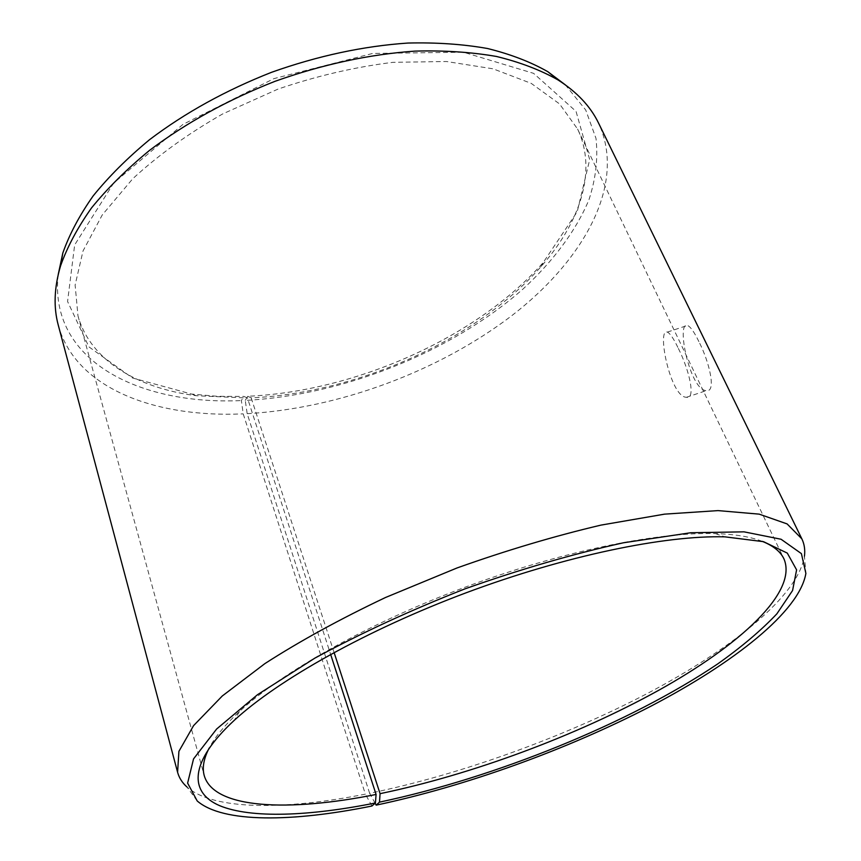 <?xml version="1.0" encoding="UTF-8"?>
<svg xmlns="http://www.w3.org/2000/svg" width="861" height="861" viewBox="0 0 861 861"><rect width="100%" height="100%" fill="white"/><g stroke="black" fill="none" stroke-linecap="round" stroke-linejoin="round"><path stroke-width="0.65" stroke-dasharray="4.3 3.23" d="M762.168 541.321C750.663 536.79 735.068 534.218 715.383 533.605C656.911 531.85 560.393 551.589 464.273 587.503C368.174 623.45 282.386 671.881 239.412 711.563C224.958 724.94 214.873 737.113 209.158 748.091M375.105 803.238L369.638 793.293C460.872 774.48 563.159 737.543 648.01 693.127C731.936 648.807 798.039 596.06 804.443 556.163L805.885 573.383M197.201 800.956L186.998 787.019C213.776 810.502 285.034 810.083 365.376 794.143L243.211 413.861L241.371 400.559L243.943 396.415L247.462 398.008L330.635 654.382M371.952 806.004L365.376 794.143M369.638 793.293L247.182 413.678L245.256 400.397C343.162 395.328 450.852 352.44 522.939 289.092C552.88 261.54 575.751 231.232 588.892 199.935C595.78 179.002 598.147 158.489 595.995 138.384L585.717 109.993L565.397 84.905M58.225 274.53C48.453 360.415 139.008 405.413 241.371 400.559M247.182 413.678C338.696 408.491 438.583 371.478 511.682 315.75C583.876 260.162 626.754 184.06 598.599 123.177M58.279 325.189C75.499 388.354 155.152 417.919 243.211 413.861M245.256 400.397L247.72 396.264C355.162 391.561 476.811 337.716 543.162 262.605L577.204 211.752L589.688 159.64L576.052 111.392L533.572 73.336L463.498 52.23L372.748 53.425L274.002 78.599L182.973 124.382L113.695 183.016L74.659 244.922L67.567 301.501L88.931 346.875L132.54 378.001L191.594 394.058L217.252 396.308L243.943 396.415M247.72 396.264L251.164 397.857C356.379 393.197 475.875 340.31 540.74 266.932C580.002 222.698 597.631 170.995 577.591 129.042L559.542 103.923L531.226 83.377L493.105 68.826L446.385 61.508L393.057 62.326C355.033 66.986 316.665 75.919 277.942 89.124L222.762 113.889C188.322 133.52 158.295 155.152 132.702 178.787L102.244 214.959L83.022 250.96L75.122 285.034L77.974 315.836C90.383 360.651 137.609 388.107 196.265 395.726L247.462 398.008M251.164 397.857L334.09 652.487M678.371 348.457C689.144 369.778 696.183 399.364 686.475 397.287C670.31 397.459 656.491 327.804 667.34 332.109C670.073 333.282 673.743 338.739 678.371 348.457M698.895 341.623C694.203 331.948 690.382 326.556 687.444 325.447C675.863 321.401 689.973 390.84 706.418 390.593C716.298 392.594 709.851 362.955 698.895 341.623M239.412 711.563L234.332 720.27M715.383 533.605L724.919 536.844M540.74 266.932L543.162 262.605M196.265 395.726L191.594 394.058M77.974 315.836L204.24 775.621M577.591 129.042L783.951 558.875M686.475 397.287L706.418 390.593M667.34 332.109L687.444 325.447"/><path stroke-width="1.29" d="M334.09 652.487L380.067 793.659L379.497 802.14C494.655 777.849 629.369 723.434 717.59 664.003C741.558 647.009 761.318 630.284 776.859 613.839L792.572 590.528L796.597 569.853L787.309 553.117L763.535 541.677L724.919 536.844C665.079 535.165 565.537 555.636 466.242 592.745C366.947 629.886 278.394 679.738 234.332 720.27C188.763 762.372 188.936 792.55 219.749 805.713C251.272 818.693 309.594 816.163 375.418 802.969L371.952 806.004C292.783 822.126 222.924 823.213 197.201 800.956L187.623 783.112L193.542 758.907L216.638 729.009L257.439 694.752L314.792 658.17C360.404 633.405 410.406 610.32 464.811 588.924C519.904 569.379 572.791 554 623.461 542.774L690.737 532.744L744.012 531.84L781.056 539.244L801.397 553.623L805.885 573.383C799.492 611.461 734.142 662.669 651.12 706.074C567.195 749.587 466.049 786.147 376.149 805.143L375.105 803.238M380.067 793.659C471.71 774.663 576.213 735.875 658.676 690.307C740.159 644.986 798.029 591.959 783.951 558.875C780.518 551.6 773.264 545.756 762.168 541.321M209.158 748.091C203.691 758.702 202.055 767.883 204.24 775.621C213.915 809.114 288.747 811.998 376.085 794.455L375.418 802.969M379.497 802.14L376.149 805.143M804.443 556.163C805.25 549.91 804.389 544.13 801.849 538.846L787.115 523.918L759.208 514.146L718.063 510.605L664.617 514.135L600.956 525.113C554.409 536.08 506.419 550.362 456.976 567.98L385.437 597.534C340.073 619.059 299.908 641.079 264.951 663.562L222.299 695.968L193.574 725.629L178.916 751.319L177.592 772.252C179.142 777.903 182.274 782.821 186.998 787.019M565.397 84.905L547.8 71.678C530.591 61.906 510.487 54.178 487.509 48.507C463.046 44.169 436.527 42.35 407.942 43.05C363.396 46.074 317.957 55.814 271.645 72.27C225.894 90.244 185.212 112.694 149.599 139.643C127.568 157.864 108.744 176.634 93.128 195.953C79.513 215.315 69.407 234.332 62.831 253.005L58.225 274.53M801.849 538.846L598.599 123.177C590.517 106.452 576.978 92.03 557.95 79.901C540.45 69.999 519.958 62.186 496.485 56.471C471.473 52.101 444.319 50.325 415.013 51.111C369.304 54.318 322.638 64.392 275.025 81.311C227.982 99.779 186.159 122.8 149.556 150.363C126.922 168.993 107.593 188.15 91.578 207.856C77.619 227.573 67.276 246.913 60.561 265.866C54.168 287.499 53.404 307.269 58.279 325.189L177.592 772.252M330.635 654.382L376.085 794.455M62.831 253.005L60.561 265.866M547.8 71.678L557.95 79.901"/></g></svg>

